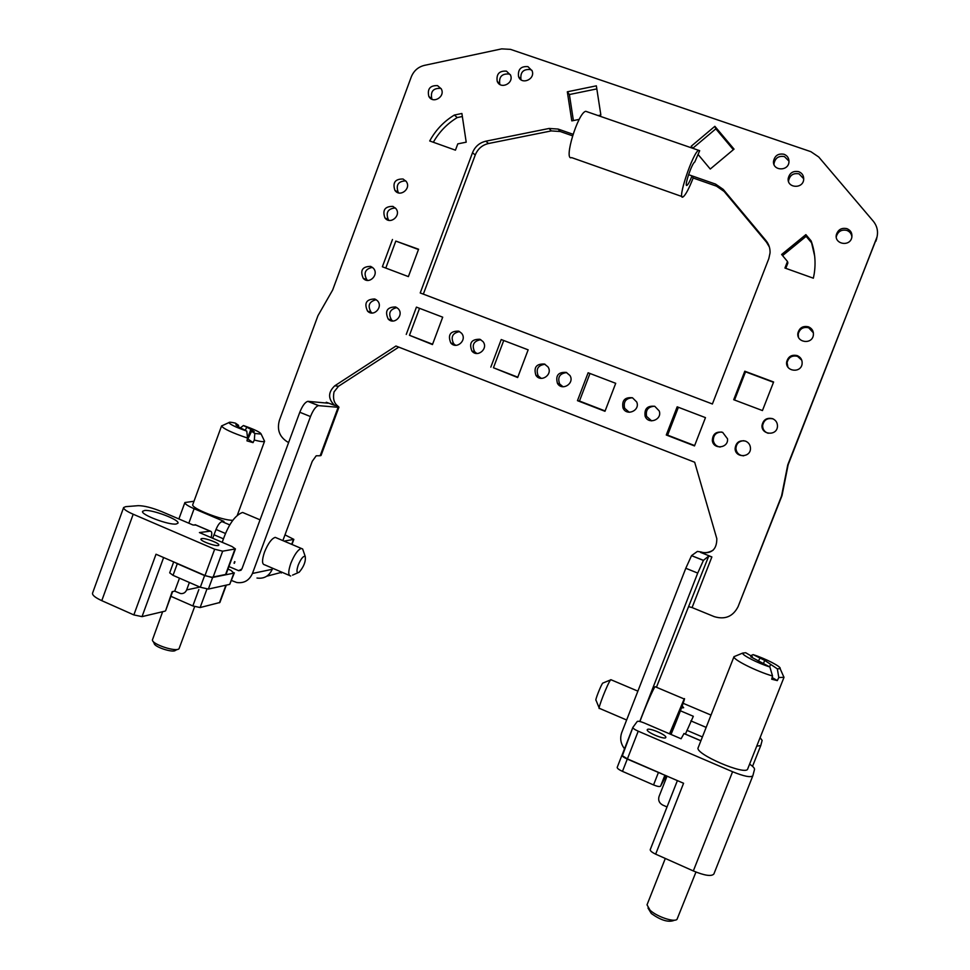 <?xml version="1.0" encoding="UTF-8"?>
<svg xmlns="http://www.w3.org/2000/svg" width="970" height="970" viewBox="0 0 970 970"><rect width="100%" height="100%" fill="white"/><g stroke="black" fill="none" stroke-linecap="round" stroke-linejoin="round"><path stroke-width="1.45" d="M877.062 236.886L788.137 464.8L781.99 495.67L738.049 606.723L781.541 496.034L787.749 464.909L876.795 237.905C878.42 231.709 877.256 226.155 873.303 221.221L818.728 156.994L810.871 151.672L510.547 49.373L501.672 48.876L424.387 65.378C418.131 66.942 413.753 70.81 411.244 76.982L332.686 289.957L317.966 315.674L279.421 420.252C276.802 429.625 279.457 436.827 287.375 441.859L288.648 442.441M398.779 347.114L338.506 386.266L334.032 391.916C332.795 398.173 333.862 402.72 337.233 405.533L338.954 407.17L338.142 407.291L320.161 455.742L321.034 455.476L338.954 407.17M572.542 135.812L560.223 131.508L551.287 130.914L488.516 143.511C482.199 145.015 477.786 148.846 475.251 154.994L423.344 294.128L712.404 403.993L420.216 292.952L472.499 152.751C475.045 146.555 479.495 142.699 485.861 141.183L549.081 128.464L558.089 129.058L573.028 134.272M769.38 247.047L766.53 242.233L724.117 191.429L716.527 186.179L693.162 178.007L692.022 175.885C689.9 181.281 688.215 184.433 686.978 185.343C683.729 187.501 691.889 163.021 694.762 162.038L699.697 150.677L698.63 150.326C692.883 152.29 676.551 201.372 683.062 196.922C685.547 195.103 688.918 188.798 693.162 178.007M531.96 70.398L530.275 69.537C523.254 69.016 520.15 72.313 520.975 79.419L521.157 79.867M510.353 74.69L508.947 74.011C501.829 73.538 498.774 76.909 499.78 84.087L499.974 84.511M441.095 88.573L440.55 88.355C433.141 88.064 430.256 91.604 431.88 99.001L432.05 99.292M405.763 180.869C398.233 181.196 395.712 185.003 398.185 192.278L398.718 192.933M395.336 207.944C387.879 208.647 385.539 212.551 388.327 219.644L388.97 220.36M372.444 267.356C365.217 268.884 363.338 272.982 366.769 279.627L367.642 280.403M596.829 88.9L569.39 94.539L573.391 120.571M462.338 116.509L457.246 117.564C447.17 123.687 439.204 131.908 433.335 142.25M418.47 249.532L395.808 241.069L385.793 268.06M503.733 340.506L493.451 367.763L517.798 377.184M419.537 308.314L409.473 335.293L432.584 344.229M545.043 364.271C537.938 365.229 535.67 369.097 538.204 375.875L541.26 378.373M480.793 339.694C473.603 341.003 471.553 345.017 474.645 351.746L476.84 353.492M459.634 331.594C452.432 333.013 450.456 337.075 453.693 343.768L455.645 345.296M396.875 307.599C389.734 309.333 387.951 313.48 391.553 320.015L392.826 321.021M376.202 299.694C369.085 301.537 367.375 305.695 371.061 312.17L372.153 313.019M788.998 161.129L784.451 156.594C778.692 155.588 775.2 157.952 773.999 163.675L774.011 164.524M803.73 178.795L799.062 173.86C793.387 172.83 789.895 175.109 788.574 180.711L788.561 181.584M851.89 237.068C851.575 233.855 849.914 231.648 846.883 230.423C841.596 229.32 838.104 231.296 836.382 236.365L836.273 237.068M813.394 332.831L808.701 327.787C803.269 326.623 799.777 328.684 798.237 333.971L798.431 337.063M801.79 360.246L797.534 356.342C792.017 355.166 788.537 357.263 787.07 362.634L787.907 367.072M773.429 419.052L773.066 418.907C767.331 417.694 763.851 419.925 762.626 425.587C762.662 429.419 764.518 431.989 768.167 433.287M733.356 149.695L715.836 128.84L692.835 148.192M814.667 256.08L811.138 240.899C814.97 251.618 815.976 262.664 814.169 274.025L813.357 278.196L784.936 268.035L787.482 261.488L787.882 262.967L785.785 268.338M811.356 242.548L806.131 236.34L782.572 255.607M773.49 382.289L745.53 371.825L734.557 400.016M589.99 373.486L579.466 401.034L605.122 410.953M678.382 407.279L667.615 435.13L694.629 445.57M566.71 372.577C559.678 373.414 557.326 377.209 559.629 383.962L563.024 386.763M632.464 397.773L636.696 401.956C640.515 410.528 626.559 416.627 622.995 407.958C621.721 400.404 624.874 397.009 632.464 397.773C625.783 398.246 623.189 401.762 624.656 408.285L629.227 412.274M654.58 406.248C648.13 406.648 645.474 410.019 646.59 416.397L651.634 420.883M721.547 432.014C716.03 432.268 713.289 435.142 713.314 440.622C714.114 444.321 716.394 446.455 720.152 447.037M743.941 440.707C738.897 441.023 736.23 443.666 735.915 448.661C736.569 453.063 739.128 455.451 743.614 455.827M639.909 721.51C645.256 707.094 653.44 688.348 655.077 686.687L655.502 686.869M656.435 687.269L708.767 556.004L711.871 556.938L692.083 607.572L688.955 606.711M624.522 748.779C620.667 743.76 619.745 738.352 621.746 732.556L685.79 568.262L691.525 555.652L703.456 560.333L708.767 556.004M703.456 560.333L697.721 573.088L685.79 568.262M639.776 721.474L697.721 573.088M225.986 574.398L211.375 577.356L225.986 574.398M173.691 561.909L169.689 572.833L173.036 575.343L177.292 563.716L174.83 562.406L204.997 575.501L211.375 577.356M177.292 563.716L204.609 575.586L200.317 587.25L173.036 575.343M227.974 569.087L230.945 570.372L233.867 573.137L212.648 577.441L204.609 575.586M228.92 566.541L238.717 570.724L241.918 568.929L299.803 412.25L310.485 416.566C313.104 410.092 315.759 406.442 318.439 405.63L338.142 407.291M745.554 441.132C748.694 442.526 750.343 444.927 750.477 448.346C750.744 457.84 735.224 458.119 735.102 448.649C735.878 442.441 739.358 439.943 745.554 441.132M722.65 432.353L727.512 438.804C728.688 448.225 713.326 449.959 712.332 440.55C712.671 433.966 716.115 431.226 722.65 432.353M654.798 406.333L659.224 410.977C662.51 419.804 648.154 425.018 645.098 416.13C644.189 408.746 647.427 405.484 654.798 406.333M566.274 372.395L569.948 375.511C574.931 383.344 562.176 391.456 557.495 383.453C555.301 375.596 558.235 371.91 566.274 372.395M677.181 406.818L705.469 417.633L694.496 445.921L666.281 435.009L677.181 406.818M667.615 435.13L666.281 435.009M588.123 372.771L615.72 383.32L604.989 411.292L577.465 400.658L588.123 372.771M579.466 401.034L577.465 400.658M744.79 371.207L773.611 381.986L762.444 410.565L733.708 399.701L744.79 371.207L745.53 371.825M806.131 236.34L805.876 234.631L811.138 240.899M787.482 261.488L781.626 254.479L805.876 234.631M715.836 128.84L714.866 126.318L734.035 149.125L710.258 169.035L698.194 154.606M692.992 148.374L691.21 146.24L714.866 126.318M772.544 418.652C776.012 420.228 777.649 422.896 777.455 426.667C776.715 436.197 761.086 434.875 762.02 425.393C763.257 419.683 766.761 417.439 772.544 418.652M797.207 355.602C800.856 357.239 802.481 360.04 802.093 363.992C800.832 373.559 785.106 371.449 786.67 361.943C788.137 356.524 791.653 354.402 797.207 355.602M808.471 326.817C812.181 328.478 813.806 331.316 813.345 335.329C811.902 344.92 796.14 342.555 797.922 333.037C799.474 327.714 802.99 325.641 808.471 326.817M846.955 228.665C850.823 230.375 852.436 233.309 851.805 237.468C849.926 247.107 834.067 244.185 836.37 234.667C838.104 229.55 841.62 227.55 846.955 228.665M798.746 171.678C802.214 173.121 803.863 175.728 803.693 179.486C802.978 189.186 787.01 188.216 788.186 178.565C789.507 172.927 793.036 170.635 798.746 171.678M784.027 154.266C787.397 155.649 789.046 158.171 788.974 161.808C788.574 171.508 772.617 171.06 773.49 161.408C774.703 155.637 778.219 153.26 784.027 154.266M374.856 298.99L377.257 300.579C383.72 306.678 373.692 317.578 367.569 311.127C363.883 303.173 366.308 299.124 374.856 298.99M395.614 306.956L398.124 308.642C404.502 314.898 394.244 325.605 388.194 319.033C384.617 311.055 387.091 307.029 395.614 306.956M458.652 331.122L461.514 333.195C467.564 339.961 456.506 350 450.783 342.956C447.594 334.965 450.213 331.025 458.652 331.122M479.907 339.27L482.927 341.513C488.819 348.46 477.458 358.209 471.881 350.995C468.849 343.016 471.529 339.1 479.907 339.27M544.485 364.041L547.977 366.89C553.252 374.481 540.872 383.089 535.913 375.305C533.476 367.387 536.337 363.641 544.485 364.041M406.248 334.42L416.433 307.126L442.708 317.178L432.462 344.568L409.473 335.293M490.82 367.133L501.223 339.548L528.153 349.843L517.665 377.524L493.451 367.763M395.808 241.069L418.579 249.241L408.394 276.608L382.374 266.774L392.486 239.493M466.206 142.178L457.779 143.875L455.439 150.168L429.71 140.965C435.651 130.077 443.872 121.432 454.36 115.042L461.89 113.49L466.206 142.178M457.246 117.564L454.36 115.042M569.39 94.539L567.329 91.798L596.356 85.833L600.866 115.03L598.138 115.575M579.223 119.395L571.803 120.886L567.329 91.798M370.722 266.386L373.292 268.144C379.512 274.474 369.121 285.01 363.253 278.354C359.834 270.46 362.331 266.471 370.722 266.386M392.923 206.392L395.966 208.671C401.568 215.595 390.17 225.149 384.945 217.923C382.228 210.15 384.884 206.307 392.923 206.392M403.059 179.013L406.272 181.523C411.607 188.689 399.81 197.795 394.887 190.338C392.438 182.639 395.166 178.868 403.059 179.013M437.543 85.627L441.253 88.852C445.691 96.673 432.814 104.421 428.813 96.345C427.176 88.9 430.098 85.336 437.543 85.627M506.437 71.137L510.523 75.09C514.185 83.456 500.399 89.87 497.21 81.298C496.191 74.059 499.271 70.677 506.437 71.137M527.922 66.627L532.118 70.81C535.513 79.346 521.46 85.299 518.55 76.594C517.725 69.428 520.854 66.105 527.922 66.627M688.567 174.673L715.569 184.106L723.232 189.392L765.961 240.584C768.87 244.161 770.228 248.271 770.047 252.915L768.822 258.614L712.392 404.005M423.344 294.128L420.216 292.952M587.335 111.829L585.771 111.307C577.962 112.496 563.206 161.262 571.657 157.613L681.983 196.546M318.73 405.618L308.108 401.35L327.896 403.18L326.284 402.247L334.577 405.327C327.884 398.803 327.957 392.28 334.783 385.793L395.954 346.023L694.678 462.241L716.818 538.665C716.842 549.687 711.398 554.258 700.498 552.366L711.871 556.938M713.083 550.232C708.609 552.706 704.596 553.288 701.031 551.966L697.381 551.433L691.61 555.567M666.123 775.685L660.57 786.185C659.721 786.9 657.381 786.488 653.55 784.924L622.473 771.368C618.933 769.731 617.175 768.398 617.199 767.391L621.952 755.242M622.291 754.696L621.976 755.157C621.964 756.139 623.734 757.449 627.275 759.073L683.571 783.263L655.659 854.158C651.973 852.387 650.167 850.896 650.227 849.671L677.399 780.583L650.227 849.671M632.852 727.488L622.364 755.715L627.408 758.879L661.795 773.805M692.083 607.572L714.247 616.641C725.026 619.878 732.956 616.568 738.049 606.723M320.161 455.742L316.208 455.791L312.291 461.235L282.864 540.605M266.774 576.204L281.918 572.227M200.317 587.25L208.368 589.069L229.72 584.364L234.352 572.846M310.485 416.566L252.442 573.464C249.266 580.484 244.016 583.503 236.716 582.497L231.515 580.521M256.977 578.035C264.058 579.005 269.139 576.095 272.218 569.305L252.442 573.464M272.618 568.226L272.218 569.305M308.108 401.35L307.817 401.35C305.089 402.15 302.422 405.775 299.803 412.25M289.387 575.428L264.652 564.819C261.888 564.322 261.839 560.078 264.519 552.063C268.072 543.418 271.636 538.52 275.237 537.368L276.632 537.962M211.06 537.55C212.2 533.536 211.957 531.414 210.332 531.16L199.42 532.566L231.951 546.486L235.419 548.911L222.676 551.178L214.661 549.226L133.193 514.233C126.609 511.323 123.42 509.092 123.626 507.54L92.538 593.191C92.186 595.156 95.266 597.641 101.777 600.66L133.848 614.919L156.012 554.234L174.83 562.406M177.571 649.366L175.473 650.312C173.303 653.21 154 646.893 154.169 643.34L153.127 641.364M194.643 606.638L179.038 648.712C176.382 652.325 152.169 644.407 152.399 639.982L162.645 611.706M179.486 578.156L174.721 591.13L172.151 591.688L165.603 610.76L172.636 591.579M165.009 611.149L142.032 616.629L163.627 557.544M133.848 614.919L142.032 616.629M123.626 507.54L125.724 506.655L138.213 505.673C144.094 505.685 151.95 507.674 161.784 511.639L192.945 524.964L196.146 525.109M201.784 538.556L200.948 538.993C199.674 541.09 218.432 547.504 218.796 545.091C219.923 543.37 205.47 537.829 201.784 538.556M189.38 582.473L186.64 589.918C185.44 592.634 183.427 593.846 180.614 593.555L174.721 591.13M226.301 585.116L219.899 602.479L200.135 607.547L192.836 605.947L170.902 596.308M188.823 523.194L194.121 508.716C187.84 505.964 184.761 503.903 184.894 502.533L194 501.26M194.121 508.716L223.937 521.375L221.997 521.605C219.899 522.272 217.91 524.891 216.031 529.462L212.697 538.253M144.566 510.475L142.602 511.335C140.347 514.549 168.816 525.303 176.188 524.018L177.959 523.194C180.068 519.956 152.399 509.42 144.566 510.475M232.8 520.284C222.639 520.745 190.229 507.965 192.8 504.521L221.584 425.903L222.651 425.466M284.986 534.858L293.837 539.381L284.077 541.127M251.594 431.213L254.819 433.469L254.322 440.053L253.024 442.623L247.92 438.974L251.594 431.213L254.285 431.698L250.866 429.31L247.471 438.561M238.596 425.357L235.856 424.86L239.226 427.236L246.756 431.092C235.904 427.273 229.963 424.436 228.896 422.593C229.15 421.962 231.333 422.156 235.467 423.162L238.596 425.357L238.28 426.57M240.584 427.734L243.434 425.527C254.552 429.455 260.457 432.305 261.148 434.075L254.819 433.469M243.434 425.527L250.866 429.31M245.289 430.062L246.586 427.734M253.024 442.623L246.962 440.853L247.58 438.076C231.975 432.778 223.306 428.74 221.572 425.963L221.584 425.903M247.58 438.076L246.756 431.092M264.058 440.174L264.555 441.241C263.901 442.029 260.481 441.629 254.322 440.053M222.227 542.327C227.986 525.194 234.776 515.24 242.597 512.451L245.143 513.53M303.258 550.742L302.64 548.971L301.343 548.438C297.887 549.663 294.383 554.61 290.83 563.291C288.114 571.33 288.078 575.549 290.709 575.986M298.202 565.11C296.286 571.124 296.614 573.488 299.184 572.203C303.865 566.674 305.889 561.436 305.247 556.489C303.343 555.737 300.991 558.611 298.202 565.11M647.329 729.622L647.281 729.719C645.802 732.059 665.262 740.207 665.796 737.467C667.202 735.151 648.421 727.185 647.329 729.622M760.104 737.612L762.129 740.413L760.783 745.554L756.709 746.172M681.473 707.967L683.656 707.724L682.201 705.966M683.147 703.298L711.01 715.084M680.406 710.804L693.332 716.284L685.402 734.108M713.932 873.837L713.884 873.97C711.568 876.65 704.705 875.643 693.32 870.939L655.659 854.158M749.604 764.093C753.084 766.47 754.708 768.24 754.514 769.44L752.841 775.77C750.804 777.722 744.051 776.364 732.58 771.732L638.224 731.198C634.671 729.586 632.889 728.324 632.864 727.403L637.241 721.486C638.114 720.952 640.406 721.438 644.104 722.929L681.086 738.764L684.02 733.526M783.19 675.605L784.015 677.29L747.7 768.931C746.33 776.194 694.071 753.702 698.182 747.676L698.206 747.603M667.02 806.955L662.692 805.052C659.212 803.111 657.987 800.274 659.03 796.552L667.069 776.097M764.712 660.376L753.096 654.629C765.33 658.46 781.82 666.948 780.122 668.597L777.346 668.863L764.712 660.376L763.572 663.262M750.768 656.811L769.865 666.972C757.8 663.201 741.674 654.944 742.632 653.101L745.675 652.725L752.356 656.654L750.768 656.811M770.447 664.814L769.574 666.79M758.273 661.176L759.789 658.557M752.356 656.654L752.041 657.563M772.144 677.509L777.309 680.601L771.683 679.206L772.544 675.993C756.503 671.422 732.435 659.285 733.999 656.678L735.745 655.95M772.544 675.993L769.865 666.972M777.346 668.863L778.801 677.545L777.309 680.601M784.015 677.29L778.801 677.545M750.719 655.696L753.096 654.629M674.671 920.166L672.877 920.797C667.348 922.276 660.17 919.851 651.343 913.534L647.984 908.017M695.951 872.054L677.024 919.33C674.235 922.555 657.029 916.759 650.082 910.248L647.026 904.828L665.311 858.462M599.181 707.979L596.016 700.267C594.646 701.152 601.048 684.832 602.746 683.11L603.085 682.977M599.399 708.512C597.156 710.101 607.899 682.698 610.639 679.885L611.209 679.837M670.112 734.06L676.49 717.436L679.873 710.064L677.885 716.199L672.562 729.598L671.786 729.27M672.562 729.598L670.452 734.205M677.885 716.199L677.193 715.896M671.01 734.448C678.091 717.594 686.336 695.405 684.177 698.982L669.53 733.817M241.263 569.972L238.268 570.578M716.527 186.179L715.569 184.106M723.232 189.392L724.117 191.429M766.53 242.233L765.961 240.584M472.499 152.751L475.251 154.994M488.516 143.511L485.861 141.183M549.081 128.464L551.287 130.914M558.089 129.058L560.223 131.508M338.506 386.266L334.783 385.793M664.899 775.151L660.57 786.185M653.55 784.924L658.387 772.581M627.275 759.073L622.473 771.368M875.958 241.166L876.262 239.493M338.372 406.515L336.517 406.345M326.005 403.011L326.284 402.247M281.676 572.118L281.336 573.003M208.368 589.069L212.648 577.441M233.867 573.137L229.72 584.364M101.777 600.66L133.193 514.233M204.997 575.501L214.661 549.226M213.242 576.786L222.676 551.178M225.67 574.276L234.922 549.178M198.85 589.578L192.836 605.947M200.135 607.547L206.925 589.105M210.187 531.172L195.067 524.721M223.318 538.762L214.067 534.809M216.031 529.462L225.355 533.439M221.997 521.605L229.732 524.891M291.703 544.352L293.473 539.587M199.917 587.068L186.64 589.918M234.631 561.606L234.049 563.194M225.925 585.201L219.438 602.794M693.32 870.939L732.58 771.732M760.71 745.7L752.538 766.324M690.834 720.868L706.16 727.391M686.893 730.313L702.401 736.933M700.886 740.801L683.923 733.55M627.408 758.879L638.224 731.198M735.102 448.649L735.915 448.661M712.332 440.55L713.314 440.622M645.098 416.13L646.59 416.397M622.995 407.958L624.656 408.285M557.495 383.453L559.629 383.962M762.02 425.393L762.626 425.587M786.67 361.943L787.07 362.634M797.922 333.037L798.237 333.971M836.37 234.667L836.382 236.365M788.186 178.565L788.574 180.711M773.49 161.408L773.999 163.675M371.061 312.17L367.569 311.127M391.553 320.015L388.194 319.033M453.693 343.768L450.783 342.956M474.645 351.746L471.881 350.995M538.204 375.875L535.913 375.305M366.769 279.627L363.253 278.354M388.327 219.644L384.945 217.923M398.185 192.278L394.887 190.338M431.88 99.001L428.813 96.345M499.78 84.087L497.21 81.298M520.975 79.419L518.55 76.594M698.63 150.326L585.771 111.307M621.976 755.157L617.199 767.391M691.525 555.652L703.371 560.417M876.492 239.59L876.795 237.905M337.22 405.569L334.577 405.327M307.817 401.35L318.439 405.63M238.717 570.724L240.912 570.287M226.046 574.313L235.419 548.911M178.88 518.95L184.894 502.533M210.332 531.16L195.212 524.709M293.837 539.381L291.958 544.461M234.934 561.739L234.34 563.327M228.896 422.593L221.572 425.963M261.148 434.075L264.555 441.241M264.592 441.18L237.323 515.228M242.597 512.451L260.057 519.835M275.237 537.368L301.343 548.438M305.247 556.489L302.64 548.971M298.008 572.724L292.552 575.125M752.841 775.77L713.884 873.97M760.747 745.627L752.538 766.336M700.91 740.74L683.959 733.49M632.864 727.403L622.352 754.357M742.632 653.101L733.999 656.678M780.122 668.597L783.966 677.375M734.035 656.581L698.182 747.676M602.746 683.11L610.639 679.885M637.896 691.149L610.833 679.679M626.644 720.007L599.557 708.403M684.177 698.982L655.077 686.687"/></g></svg>
